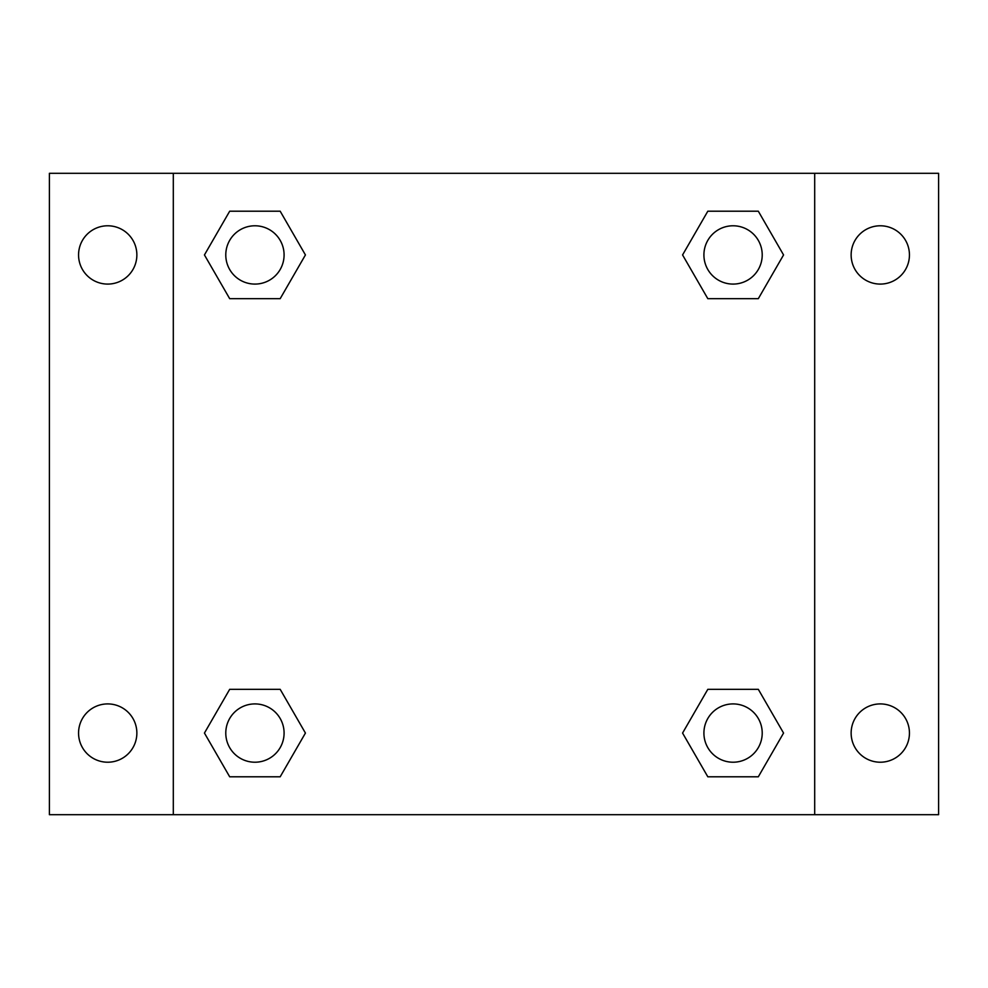 <?xml version="1.0" encoding="UTF-8"?>
<svg xmlns="http://www.w3.org/2000/svg" width="988" height="988" viewBox="0 0 988 988"><rect width="100%" height="100%" fill="white"/><g stroke="black" fill="none" stroke-linecap="round" stroke-linejoin="round"><path stroke-width="1.48" d="M49.4 173.308L938.6 173.308L938.6 814.692L49.4 814.692L49.4 173.308M880.296 225.783A29.158 29.158 0 0 1 909.442 254.941A29.158 29.158 0 0 1 880.296 284.087A29.158 29.158 0 0 1 851.137 254.941A29.158 29.158 0 0 1 880.296 225.783M880.296 703.913A29.158 29.158 0 0 1 909.442 733.059A29.158 29.158 0 0 1 880.296 762.217A29.158 29.158 0 0 1 851.137 733.059A29.158 29.158 0 0 1 880.296 703.913M107.704 703.913A29.158 29.158 0 0 1 136.863 733.059A29.158 29.158 0 0 1 107.704 762.217A29.158 29.158 0 0 1 78.558 733.059A29.158 29.158 0 0 1 107.704 703.913M107.704 225.783A29.158 29.158 0 0 1 136.863 254.941A29.158 29.158 0 0 1 107.704 284.087A29.158 29.158 0 0 1 78.558 254.941A29.158 29.158 0 0 1 107.704 225.783M229.685 689.328L280.184 689.328L305.428 733.059L280.184 776.79L229.685 776.79L204.442 733.059L229.685 689.328L280.184 689.328L229.685 689.328M707.816 211.21L758.315 211.21L783.558 254.941L758.315 298.672L707.816 298.672L682.572 254.941L707.816 211.21L758.315 211.21L707.816 211.21M173.308 814.692L173.308 173.308M814.692 173.308L814.692 814.692M229.685 211.21L280.184 211.21L305.428 254.941L280.184 298.672L229.685 298.672L204.442 254.941L229.685 211.21L280.184 211.21L229.685 211.21M707.816 689.328L758.315 689.328L783.558 733.059L758.315 776.79L707.816 776.79L682.572 733.059L707.816 689.328L758.315 689.328L707.816 689.328M758.315 776.79L707.816 776.79L758.315 776.79M762.217 733.059A29.158 29.158 0 0 0 718.486 707.816A29.158 29.158 0 0 0 718.486 758.315A29.158 29.158 0 0 0 762.217 733.059M280.184 776.79L229.685 776.79L280.184 776.79M284.087 733.059A29.158 29.158 0 0 0 240.356 707.816A29.158 29.158 0 0 0 240.356 758.315A29.158 29.158 0 0 0 284.087 733.059M758.315 298.672L707.816 298.672L758.315 298.672M762.217 254.941A29.158 29.158 0 0 0 718.486 229.685A29.158 29.158 0 0 0 718.486 280.184A29.158 29.158 0 0 0 762.217 254.941M280.184 298.672L229.685 298.672L280.184 298.672M284.087 254.941A29.158 29.158 0 0 0 240.356 229.685A29.158 29.158 0 0 0 240.356 280.184A29.158 29.158 0 0 0 284.087 254.941"/></g></svg>
